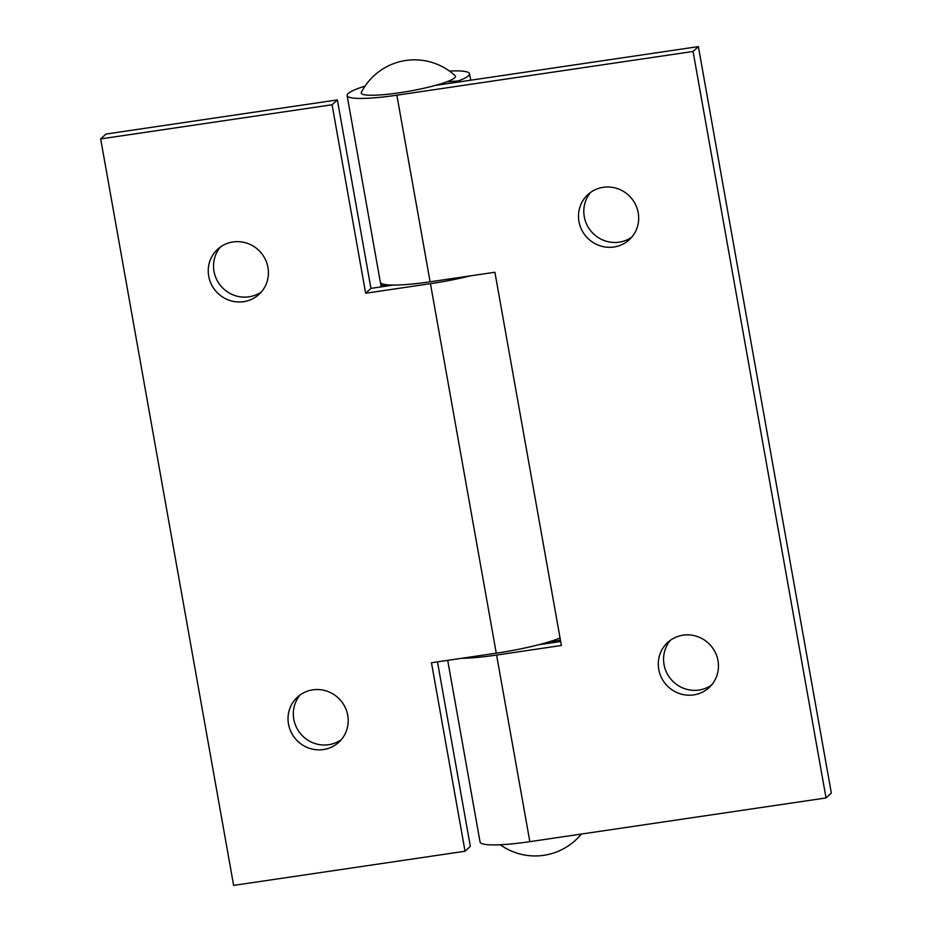 <?xml version="1.0" encoding="UTF-8"?>
<svg xmlns="http://www.w3.org/2000/svg" width="932" height="932" viewBox="0 0 932 932"><rect width="100%" height="100%" fill="white"/><g stroke="black" fill="none" stroke-linecap="round" stroke-linejoin="round"><path stroke-width="1.4" d="M670.469 640.226A30.616 29.649 -132.5 0 0 667.685 674.57A30.616 29.649 -132.5 0 0 698.988 690.041A30.616 29.649 -132.5 0 0 711.57 685.008M683.051 635.181A30.616 29.649 47.5 0 1 715.228 652.307A30.616 29.649 47.5 0 1 709.077 687.606A30.616 29.649 47.5 0 1 693.688 694.899A30.616 29.649 47.5 0 1 661.51 677.785A30.616 29.649 47.5 0 1 667.662 642.486A30.616 29.649 47.5 0 1 683.051 635.181M590.69 192.33A30.616 29.649 -132.5 0 0 587.906 226.674A30.616 29.649 -132.5 0 0 619.209 242.157A30.616 29.649 -132.5 0 0 631.791 237.112M603.272 187.297A30.616 29.649 47.5 0 1 635.449 204.411A30.616 29.649 47.5 0 1 629.298 239.71A30.616 29.649 47.5 0 1 613.908 247.015A30.616 29.649 47.5 0 1 581.731 229.901A30.616 29.649 47.5 0 1 587.882 194.602A30.616 29.649 47.5 0 1 603.272 187.297M435.221 85.453L698.371 46.6L693.07 51.458L396.869 95.192A62.199 8.551 169.9 0 1 347.112 95.565A62.199 8.551 169.9 0 1 348.172 93.538A62.199 8.551 169.9 0 1 365.088 86.07M449.422 71.042A62.199 8.551 169.9 0 1 469.577 73.756A62.199 8.551 169.9 0 1 468.505 75.772A62.199 8.551 169.9 0 1 458.311 80.956L446.778 81.806M458.497 82.016L458.311 80.956M560.388 639.888A62.199 8.551 169.9 0 1 558.035 640.82L550.614 641.367M558.221 641.868L558.035 640.82M698.371 46.6L831.332 793.085L826.043 797.943L529.842 841.666A62.199 8.551 169.9 0 1 480.073 842.05L447.71 660.357M347.112 95.565L380.349 282.186A62.199 8.551 -10.1 0 0 430.106 281.814L494.904 272.249L561.39 645.48L496.593 655.056A62.199 8.551 169.9 0 1 461.678 658.295M538.51 644.781L560.68 641.507M826.043 797.943L693.07 51.458M394.003 93.526A47.847 6.571 -10.1 0 0 455.072 75.643A59.799 59.799 0 0 0 361.371 92.326A47.847 6.571 -10.1 0 0 394.003 93.526M300.209 694.888A30.616 29.649 -132.5 0 0 297.425 729.22A30.616 29.649 -132.5 0 0 328.728 744.703A30.616 29.649 -132.5 0 0 341.31 739.67M312.791 689.843A30.616 29.649 47.5 0 1 344.968 706.957A30.616 29.649 47.5 0 1 338.817 742.268A30.616 29.649 47.5 0 1 323.427 749.561A30.616 29.649 47.5 0 1 291.262 732.447A30.616 29.649 47.5 0 1 297.413 697.148A30.616 29.649 47.5 0 1 312.791 689.843M220.43 246.992A30.616 29.649 -132.5 0 0 217.645 281.336A30.616 29.649 -132.5 0 0 248.949 296.819A30.616 29.649 -132.5 0 0 261.531 291.774M233.012 241.959A30.616 29.649 47.5 0 1 265.189 259.073A30.616 29.649 47.5 0 1 259.038 294.372A30.616 29.649 47.5 0 1 243.648 301.677A30.616 29.649 47.5 0 1 211.482 284.563A30.616 29.649 47.5 0 1 217.634 249.252A30.616 29.649 47.5 0 1 233.012 241.959M470.334 275.872A62.199 8.551 169.9 0 1 430.444 283.678L365.647 293.242L332.072 104.757L100.668 138.915L233.629 885.4L465.045 851.242L431.469 662.745L496.267 653.181A62.199 8.551 -10.1 0 0 560.062 638.024M382.609 286.66L382.423 285.6A62.199 8.551 169.9 0 1 380.687 284.05A62.199 8.551 169.9 0 1 380.897 283.048M100.668 138.915L105.957 134.057L337.372 99.899L370.948 288.384L393.479 285.052M437.469 661.86L470.334 846.373L465.045 851.242M386.652 284.714L382.423 285.6M332.072 104.757L337.372 99.899M365.647 293.242L370.948 288.384M529.842 841.666L496.593 655.056M430.106 281.814L396.869 95.192M496.267 653.181L430.444 283.678M470.73 80.21L469.577 73.756M500.239 844.753A59.799 59.799 0 0 0 581.323 834.07M381.188 286.87L380.687 284.05"/></g></svg>
